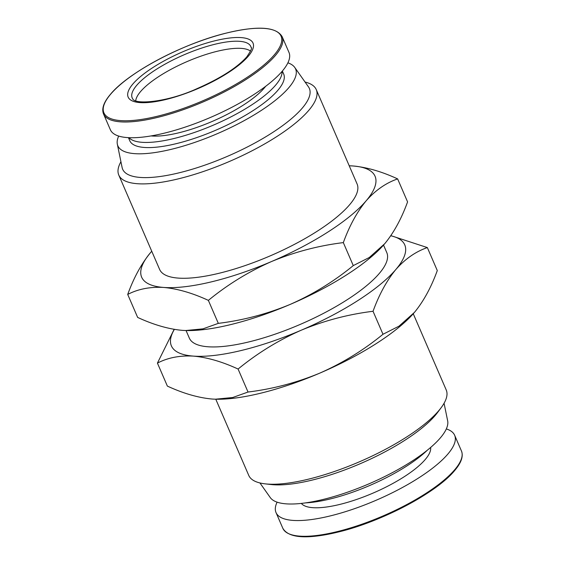 <?xml version="1.0" encoding="UTF-8"?>
<svg xmlns="http://www.w3.org/2000/svg" width="565" height="565" viewBox="0 0 565 565"><rect width="100%" height="100%" fill="white"/><g stroke="black" fill="none" stroke-linecap="round" stroke-linejoin="round"><path stroke-width="0.85" d="M135.727 100.817A63.329 18.525 156.6 0 1 140.586 91.551A63.329 18.525 156.6 0 1 198.032 57.199A63.329 18.525 156.6 0 1 250.535 51.14M103.543 114.003L110.359 129.738A97.314 28.469 -23.4 0 0 186.867 126.539A97.314 28.469 -23.4 0 0 282.182 71.254A97.314 28.469 -23.4 0 0 288.983 52.439L282.168 36.704C276.25 26.668 257.456 25.503 225.795 33.208C182.714 43.675 128.213 72.518 110.429 94.348C103.741 102.18 101.446 108.734 103.543 114.003A97.314 28.469 -23.4 0 0 180.058 110.797A97.314 28.469 -23.4 0 0 275.374 55.518A97.314 28.469 -23.4 0 0 282.168 36.704M151.032 135.925A70.667 20.672 -23.4 0 0 211.084 121.92A70.667 20.672 -23.4 0 0 264.413 87.843A70.667 20.672 -23.4 0 0 265.649 86.332M128.919 137.676A83.867 24.535 -23.4 0 0 197.39 131.426A83.867 24.535 -23.4 0 0 275.614 85.153A83.867 24.535 -23.4 0 0 282.062 71.402M128.432 137.648L129.759 140.706A83.867 24.535 -23.4 0 0 195.695 137.945A83.867 24.535 -23.4 0 0 277.839 90.308A83.867 24.535 -23.4 0 0 283.694 74.093L282.373 71.035M446.322 428.934A97.314 28.469 156.6 0 1 454.641 435.262A97.314 28.469 156.6 0 1 447.847 454.076A97.314 28.469 156.6 0 1 352.525 509.362A97.314 28.469 156.6 0 1 276.017 512.561A97.314 28.469 156.6 0 1 277.097 502.165M118.678 136.066A96.827 28.328 -23.4 0 0 117.343 144.188A96.827 28.328 -23.4 0 0 191.281 143.574A96.827 28.328 -23.4 0 0 288.828 87.667A96.827 28.328 -23.4 0 0 294.732 67.426A96.827 28.328 -23.4 0 0 287.903 62.835M117.343 144.188L122.111 167.508A101.714 29.754 -23.4 0 0 199.784 166.859A101.714 29.754 -23.4 0 0 302.261 108.127A101.714 29.754 -23.4 0 0 308.469 86.862L294.732 67.426M430.636 447.466A70.667 20.672 156.6 0 1 425.247 459.507A70.667 20.672 156.6 0 1 358.655 498.74A70.667 20.672 156.6 0 1 301.35 503.415M120.931 161.731A107.583 31.471 -23.4 0 0 118.777 175.051A107.583 31.471 -23.4 0 0 203.358 171.513A107.583 31.471 -23.4 0 0 308.737 110.401A107.583 31.471 -23.4 0 0 316.252 89.595A107.583 31.471 -23.4 0 0 305.065 82.045M118.777 175.051L159.62 269.434A107.583 31.471 -23.4 0 0 244.2 265.896A107.583 31.471 -23.4 0 0 349.58 204.784A107.583 31.471 -23.4 0 0 357.094 183.978L316.252 89.595M427.267 450.256A83.867 24.535 156.6 0 1 305.693 502.871M444.069 403.269L447.657 420.812A96.827 28.328 156.6 0 1 440.375 437.868A96.827 28.328 156.6 0 1 348.252 491.931A96.827 28.328 156.6 0 1 270.268 497.574L259.935 482.955M413.255 313.759L446.223 389.949A107.583 31.471 156.6 0 1 441.131 407.725L437.522 412.556A101.714 29.754 156.6 0 1 435.234 415.416A101.714 29.754 156.6 0 1 357.73 464.769A101.714 29.754 156.6 0 1 271.186 484.537L265.197 483.859A107.583 31.471 156.6 0 1 248.748 475.405L215.781 399.208M441.131 407.725A107.583 31.471 156.6 0 1 438.708 410.748A107.583 31.471 156.6 0 1 356.734 462.947A107.583 31.471 156.6 0 1 265.197 483.859M186.062 330.546L189.332 338.103A107.583 31.471 -23.4 0 0 273.919 334.565A107.583 31.471 -23.4 0 0 379.299 273.446A107.583 31.471 -23.4 0 0 386.806 252.647L383.536 245.09M151.745 251.241A127.146 37.198 -23.4 0 0 151.568 251.446A127.146 37.198 -23.4 0 0 150.544 252.619A127.146 37.198 -23.4 0 0 163.723 287.444A127.146 37.198 -23.4 0 0 271.532 261.531A127.146 37.198 -23.4 0 0 366.169 200.794A127.146 37.198 -23.4 0 0 352.991 165.976A127.146 37.198 -23.4 0 0 349.488 165.792A127.146 37.198 -23.4 0 0 349.219 165.785M150.544 252.619C141.412 263.735 133.799 277.676 127.711 294.436C138.093 289.026 150.099 286.695 163.723 287.444C177.579 288.722 192.46 293.03 208.365 300.375C227.603 284.583 248.664 271.638 271.532 261.531C294.64 251.955 318.568 245.648 343.329 242.611C349.417 225.852 357.031 211.91 366.169 200.794C375.534 190.207 386.022 182.912 397.633 178.907C381.721 171.562 366.84 167.254 352.991 165.976L350.512 165.835M397.633 178.907L407.577 201.896C401.489 218.655 393.876 232.596 384.737 243.713L369.284 257.506L353.273 265.599L343.329 242.611M208.365 300.375L218.316 323.364C243.07 320.327 267.005 314.02 290.106 304.443C312.982 294.344 334.035 281.391 353.273 265.599M127.711 294.436L137.655 317.424C153.56 324.769 168.441 329.084 182.297 330.363L185.652 330.532L202.983 328.851L218.316 323.364M185.228 330.518A127.146 37.198 -23.4 0 0 185.793 330.539A127.146 37.198 -23.4 0 0 290.106 304.443A127.146 37.198 -23.4 0 0 383.72 244.885A127.146 37.198 -23.4 0 0 384.151 244.398M413.863 313.067A127.146 37.198 156.6 0 1 413.432 313.554A127.146 37.198 156.6 0 1 319.825 373.112A127.146 37.198 156.6 0 1 215.512 399.208A127.146 37.198 156.6 0 1 214.94 399.187M390.853 235.647L427.345 247.576L437.289 270.564C431.201 287.324 423.588 301.265 414.456 312.381L398.996 326.175L382.992 334.268C363.754 350.06 342.694 363.013 319.825 373.112C296.717 382.689 272.789 388.995 248.028 392.032L232.702 397.52L215.371 399.201L212.009 399.024C198.16 397.746 183.279 393.438 167.367 386.093L157.423 363.104L174.147 329.353M174.359 329.388A127.146 37.198 -23.4 0 0 193.442 356.112A127.146 37.198 -23.4 0 0 301.251 330.2A127.146 37.198 -23.4 0 0 395.881 269.463A127.146 37.198 -23.4 0 0 390.768 235.774M248.028 392.032L238.084 369.044C222.172 361.699 207.291 357.384 193.442 356.112C179.818 355.364 167.812 357.694 157.423 363.104M382.992 334.268L373.041 311.28C348.287 314.317 324.352 320.623 301.251 330.2C278.376 340.3 257.322 353.252 238.084 369.044M427.345 247.576C415.734 251.58 405.246 258.876 395.881 269.463C386.75 280.579 379.136 294.52 373.041 311.28M248.268 56.239A68.026 19.902 -23.4 0 0 215.745 40.581A68.026 19.902 -23.4 0 0 132.909 83.959A68.026 19.902 -23.4 0 0 165.425 99.617A68.026 19.902 -23.4 0 0 248.268 56.239M136.695 85.357A64.629 18.906 156.6 0 1 201.585 48.11A64.629 18.906 156.6 0 1 251.121 47.495C252.378 47.658 250.909 50.815 246.7 56.973C236.94 67.814 220.428 78.351 197.157 88.585C167.402 102.322 134.654 104.949 132.669 98.755A64.629 18.906 156.6 0 1 136.695 85.357M274.322 54.84A96.509 28.229 -23.4 0 0 228.189 32.629A96.509 28.229 -23.4 0 0 110.662 94.171A96.509 28.229 -23.4 0 0 156.802 116.383A96.509 28.229 -23.4 0 0 274.322 54.84M454.641 435.262L461.457 450.997A97.314 28.469 156.6 0 1 454.656 469.812A97.314 28.469 156.6 0 1 359.34 525.097A97.314 28.469 156.6 0 1 282.832 528.296L276.017 512.561M454.338 470.829A96.509 28.229 156.6 0 1 370.654 521.728A96.509 28.229 156.6 0 1 289.266 533.946M461.457 450.997C463.554 456.266 461.259 462.82 454.571 470.652C436.724 492.574 381.834 521.559 338.696 531.919C307.318 539.483 288.694 538.275 282.832 528.296"/></g></svg>
